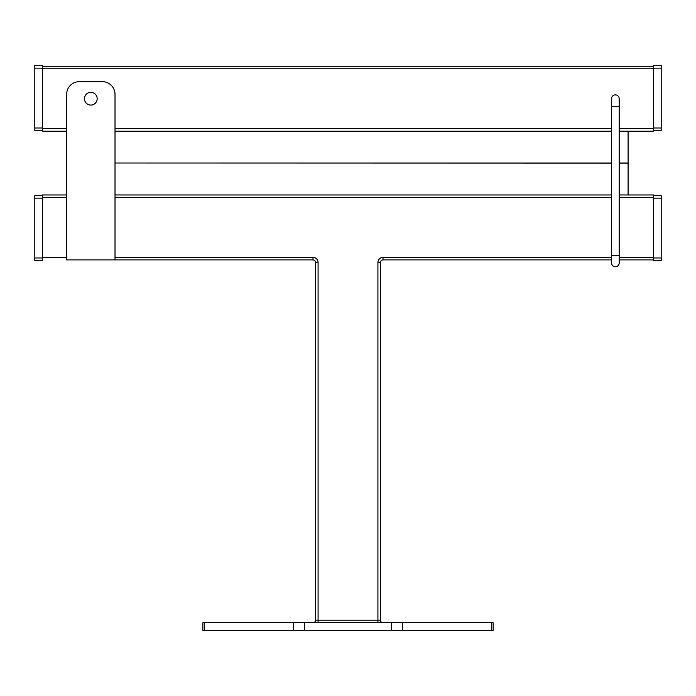 <?xml version="1.0" encoding="UTF-8"?>
<svg xmlns="http://www.w3.org/2000/svg" width="696" height="696" viewBox="0 0 696 696"><rect width="100%" height="100%" fill="white"/><g stroke="black" fill="none" stroke-linecap="round" stroke-linejoin="round"><path stroke-width="1.04" d="M84.451 98.71A6.368 6.368 0 0 0 90.819 105.079A6.368 6.368 0 0 0 97.188 98.71A6.368 6.368 0 0 0 90.819 92.351A6.368 6.368 0 0 0 84.451 98.71M202.858 622.746L204.563 622.746L204.563 630.393L202.858 630.393L202.858 622.746M491.437 630.393L491.437 622.746L493.142 622.746L493.142 630.393L293.399 630.393L293.399 622.746L204.563 622.746M293.399 622.746L304.422 622.746L304.422 630.393M391.578 630.393L391.578 622.746L304.422 622.746M391.578 622.746L402.601 622.746L402.601 630.393M491.437 622.746L402.601 622.746M653.561 194.967L619.188 194.967L653.561 194.967L653.561 197.507L619.188 197.507M66.633 197.507L42.439 197.507L42.439 194.967L66.633 194.967L42.439 194.967M383.009 622.746A2.549 2.549 0 0 1 380.468 620.206L380.468 262.444A2.549 2.549 0 0 1 383.009 259.895L611.549 259.895L383.009 259.895L383.009 257.346A5.089 5.089 0 0 0 377.919 262.444L377.919 622.746M619.188 259.895L653.561 259.895L619.188 259.895M115.014 194.967L611.549 194.967L115.014 194.967M115.014 257.346L312.991 257.346L312.991 259.895L115.014 259.895L312.991 259.895A2.549 2.549 0 0 1 315.532 262.444L315.532 620.206A2.549 2.549 0 0 1 312.991 622.746A2.549 2.549 0 0 0 315.532 620.206L380.468 620.206M66.633 259.895L115.014 259.895L115.014 94.386A12.728 12.728 0 0 0 102.277 81.649L79.361 81.649A12.728 12.728 0 0 0 66.633 94.386L66.633 259.895M293.399 630.393L204.563 630.393M611.549 163.012L115.014 163.012L611.549 163.134M66.633 194.967L66.633 131.179L42.439 131.179L42.439 128.63L66.633 128.63M619.188 128.63L653.561 128.63L653.561 131.179L619.188 131.179L653.561 131.179M619.188 98.71A3.819 3.819 0 0 0 615.368 94.891A3.819 3.819 0 0 0 611.549 98.71A3.819 3.819 0 0 1 615.368 94.891A3.819 3.819 0 0 1 619.188 98.71L619.188 106.349L611.549 106.349L611.549 262.949A3.819 3.819 0 0 0 615.368 266.768A3.819 3.819 0 0 1 611.549 262.949A3.819 3.819 0 0 0 615.368 266.768A3.819 3.819 0 0 0 619.188 262.949A3.819 3.819 0 0 1 615.368 266.768M42.439 66.251L653.561 66.251M42.439 131.179L66.633 131.179M611.549 131.179L115.014 131.179L611.549 131.179M619.188 163.134L628.096 163.134L628.096 194.967M628.096 131.179L628.096 163.012L619.188 163.012M653.561 130.544L653.561 127.994L661.2 127.994L661.2 130.544L653.561 130.544L661.2 130.544M653.561 68.156L653.561 65.607L661.2 65.607L661.2 68.156L653.561 68.156L653.561 127.994M661.2 68.156L661.2 127.994M653.561 260.53L653.561 257.99L661.2 257.99L661.2 260.53L653.561 260.53L661.2 260.53M653.561 198.151L653.561 195.602L661.2 195.602L661.2 198.151L653.561 198.151L653.561 257.99M661.2 198.151L661.2 257.99M42.439 127.994L42.439 130.544L34.8 130.544L34.8 127.994L42.439 127.994L42.439 68.156L34.8 68.156L34.8 65.607L42.439 65.607L42.439 68.156M34.8 127.994L34.8 68.156M42.439 65.607L34.8 65.607M34.8 130.544L42.439 130.544M42.439 257.99L42.439 260.53L34.8 260.53L34.8 257.99L42.439 257.99L42.439 198.151L34.8 198.151L34.8 195.602L42.439 195.602L42.439 198.151M34.8 257.99L34.8 198.151M42.439 195.602L34.8 195.602M42.439 257.346L66.633 257.346M318.081 622.746L318.081 262.444A5.089 5.089 0 0 0 312.991 257.346M383.009 257.346L611.549 257.346M619.188 257.346L653.561 257.346M611.549 197.507L115.014 197.507M312.991 259.895A2.549 2.549 0 0 1 315.532 262.444L318.081 262.444M377.919 262.444L380.468 262.444A2.549 2.549 0 0 1 383.009 259.895M115.014 128.63L611.549 128.63M653.561 68.791L42.439 68.791M619.188 106.349L619.188 255.31L611.549 255.31M619.188 255.31L619.188 262.949M611.549 106.349L611.549 98.71"/></g></svg>
